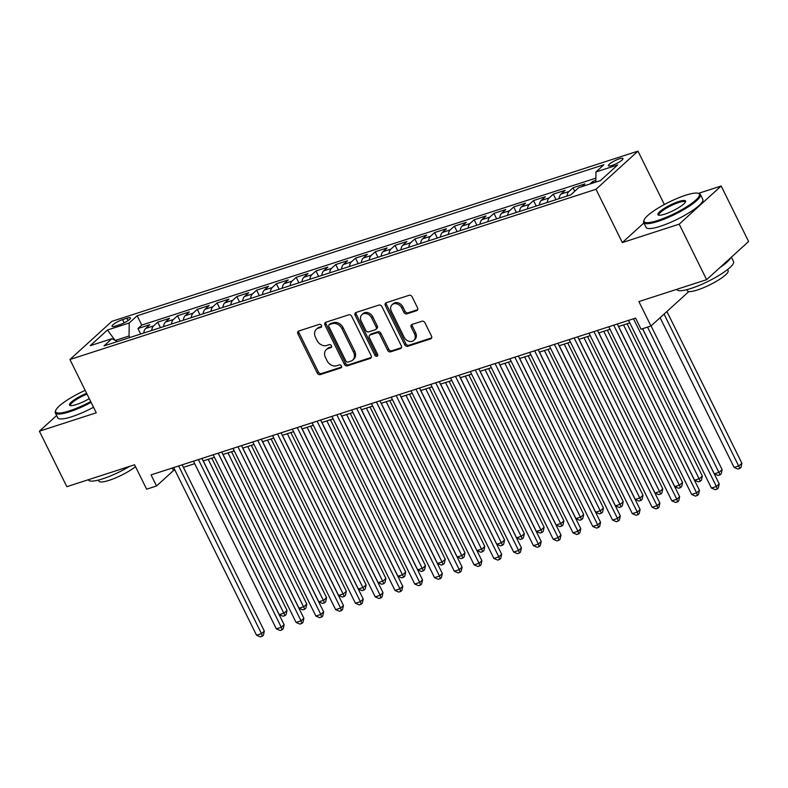 <?xml version="1.0" encoding="UTF-8"?>
<svg xmlns="http://www.w3.org/2000/svg" width="788" height="788" viewBox="0 0 788 788"><rect width="100%" height="100%" fill="white"/><g stroke="black" fill="none" stroke-linecap="round" stroke-linejoin="round"><path stroke-width="1.18" d="M321.484 325.424A1.743 1.379 -132.3 0 0 319.367 324.341L298.741 331.009A2.482 1.98 -132.3 0 0 298.15 331.354A2.482 1.98 -132.3 0 0 297.874 333.816L317.259 373.039A2.482 1.98 -132.3 0 0 320.283 374.596L340.909 367.917A1.743 1.379 -132.3 0 0 339.401 364.874L336.732 365.731A7.949 6.324 -132.3 0 1 327.069 360.766L325.454 357.506A7.949 6.324 -132.3 0 1 326.321 349.616A7.949 6.324 -132.3 0 1 328.222 348.523L330.891 347.656A1.743 1.379 -132.3 0 0 329.384 344.602L326.715 345.469A7.949 6.324 -132.3 0 1 317.052 340.505L315.436 337.234A7.949 6.324 -132.3 0 1 316.303 329.345A7.949 6.324 -132.3 0 1 318.204 328.251L320.874 327.384A1.743 1.379 -132.3 0 0 321.484 325.424M619.319 158.821A8.097 1.665 -26.3 0 0 611.715 162.436A8.097 1.665 -26.3 0 0 608.435 165.707A8.097 1.665 -26.3 0 0 612.059 165.421A8.097 1.665 -26.3 0 0 619.663 161.806A8.097 1.665 -26.3 0 0 622.944 158.536A8.097 1.665 -26.3 0 0 619.319 158.821M416.694 310.669A2.482 1.98 -132.3 0 0 417.285 310.324A2.482 1.98 -132.3 0 0 417.561 307.862L412.124 296.849A2.482 1.98 -132.3 0 0 409.1 295.303L386.199 302.71A2.482 1.98 -132.3 0 0 385.598 303.055A2.482 1.98 -132.3 0 0 385.332 305.517L404.717 344.75A2.482 1.98 -132.3 0 0 407.731 346.296L430.642 338.889A2.482 1.98 -132.3 0 0 431.233 338.544A2.482 1.98 -132.3 0 0 431.509 336.082L424.939 322.784A2.482 1.98 -132.3 0 0 421.915 321.238L412.114 324.41A2.482 1.98 -132.3 0 0 411.523 324.745A2.482 1.98 -132.3 0 0 411.247 327.217L414.508 333.807A6.639 5.289 -132.3 0 1 413.789 340.396A6.639 5.289 -132.3 0 1 404.126 337.166L391.36 311.339A6.639 5.289 -132.3 0 1 392.079 304.749A6.639 5.289 -132.3 0 1 401.742 307.98L403.87 312.284A2.482 1.98 -132.3 0 0 406.894 313.841L416.694 310.669L417.689 309.763M56.618 415.532L39.4 431.194L66.832 486.689L134.571 464.772L146.637 489.19L156.526 485.999L151.04 474.898L635.581 318.106L641.068 329.207L650.957 326.005L688.85 291.55M643.914 222.955L622.333 242.566L679.197 224.166L706.629 279.671L638.891 301.587L650.957 326.005M622.333 242.566L596.004 189.287L69.925 359.515L111.896 321.346L637.975 151.119L596.004 189.287M39.4 431.194L96.264 412.794L69.925 359.515M351.744 316.392A2.482 1.98 -132.3 0 0 348.729 314.836L325.818 322.253A2.482 1.98 -132.3 0 0 325.227 322.587A2.482 1.98 -132.3 0 0 324.961 325.06L344.346 364.283A2.482 1.98 -132.3 0 0 347.36 365.829L370.271 358.422A2.482 1.98 -132.3 0 0 370.862 358.077A2.482 1.98 -132.3 0 0 371.128 355.615L351.744 316.392M356.009 312.481L378.92 305.074A2.482 1.98 -132.3 0 1 381.934 306.621L401.319 345.843A2.482 1.98 -132.3 0 1 401.053 348.316A2.482 1.98 -132.3 0 1 400.452 348.651L390.651 351.822A2.482 1.98 -132.3 0 1 387.637 350.276L379.767 334.368A2.482 1.98 -132.3 0 0 376.753 332.812L370.252 334.92A2.482 1.98 -132.3 0 0 369.661 335.264A2.482 1.98 -132.3 0 0 369.385 337.727L377.57 354.285A1.743 1.379 -132.3 0 1 374.852 355.171L355.142 315.289A2.482 1.98 -132.3 0 1 355.418 312.826A2.482 1.98 -132.3 0 1 356.009 312.481M679.197 224.166L721.168 186.007L748.6 241.502L706.629 279.671M595.846 180.383L592.832 181.358L593.561 182.836M581.997 186.579L584.913 183.919L573.053 187.761L574.767 191.228M567.035 196.074A10.126 5.772 -107.9 0 1 568.906 191.523L560.997 194.084L565.144 190.322L553.274 194.163L555.983 199.65M547.256 202.467A10.126 5.772 -107.9 0 1 549.138 197.926L541.218 200.487L545.365 196.724L533.496 200.556L536.204 206.042M527.477 208.869A10.126 5.772 -107.9 0 1 529.359 204.328L521.449 206.889L525.586 203.117L513.717 206.958L516.426 212.445M507.708 215.272A10.126 5.772 -107.9 0 1 509.58 210.721L501.67 213.282L505.807 209.519L493.938 213.361L496.657 218.847M487.93 221.664A10.126 5.772 -107.9 0 1 489.801 217.124L481.892 219.685L486.029 215.922L474.169 219.763L476.878 225.24M468.151 228.067A10.126 5.772 -107.9 0 1 470.022 223.526L462.113 226.087L466.25 222.314L454.39 226.156L457.099 231.642M448.372 234.469A10.126 5.772 -107.9 0 1 450.244 229.919L442.334 232.48L446.481 228.717L434.612 232.558L437.32 238.045M428.593 240.862A10.126 5.772 -107.9 0 1 430.465 236.321L422.555 238.882L426.702 235.119L414.833 238.961L417.541 244.438M408.814 247.265A10.126 5.772 -107.9 0 1 410.696 242.724L402.776 245.285L406.923 241.512L395.054 245.354L397.763 250.84M389.036 253.667A10.126 5.772 -107.9 0 1 390.917 249.116L383.007 251.677L387.144 247.915L375.275 251.756L377.984 257.243M369.267 260.06A10.126 5.772 -107.9 0 1 371.138 255.519L363.229 258.08L367.366 254.317L355.496 258.159L358.215 263.635M349.488 266.462A10.126 5.772 -107.9 0 1 351.359 261.921L343.45 264.482L347.587 260.71L335.727 264.551L338.436 270.038M329.709 272.865A10.126 5.772 -107.9 0 1 331.581 268.324L323.671 270.875L327.808 267.112L315.949 270.954L318.657 276.44M309.93 279.257A10.126 5.772 -107.9 0 1 311.802 274.716L303.892 277.277L308.039 273.515L296.17 277.356L298.879 282.833M290.151 285.66A10.126 5.772 -107.9 0 1 292.033 281.119L284.113 283.68L288.26 279.917L276.391 283.749L279.1 289.235M270.373 292.062A10.126 5.772 -107.9 0 1 272.254 287.521L264.344 290.073L268.481 286.31L256.612 290.151L259.321 295.638M250.594 298.465A10.126 5.772 -107.9 0 1 252.475 293.914L244.566 296.475L248.703 292.712L236.833 296.554L239.552 302.04M230.825 304.858A10.126 5.772 -107.9 0 1 232.696 300.317L224.787 302.878L228.924 299.115L217.055 302.947L219.773 308.433M211.046 311.26A10.126 5.772 -107.9 0 1 212.918 306.719L205.008 309.28L209.145 305.508L197.286 309.349L199.994 314.836M191.267 317.663A10.126 5.772 -107.9 0 1 193.139 313.112L185.229 315.673L189.366 311.91L177.507 315.752L180.216 321.238M171.488 324.055A10.126 5.772 -107.9 0 1 173.36 319.514L165.45 322.075L169.597 318.313L157.728 322.144L153.591 325.917A10.126 5.772 72.1 0 0 151.71 330.458M160.437 327.631L157.728 322.144M115.56 326.005L119.914 324.597A7.841 1.606 -26.3 0 0 127.282 321.1A7.841 1.606 -26.3 0 0 130.463 317.928A7.841 1.606 -26.3 0 0 126.947 318.204L122.593 319.613A7.841 1.606 -26.3 0 0 115.235 323.11A7.841 1.606 -26.3 0 0 112.044 326.281A7.841 1.606 -26.3 0 0 115.56 326.005M595.827 182.097L595.945 171.961L603.884 164.741L137.142 315.771L129.202 322.991L129.055 335.993L129.813 337.54M595.945 171.961L617.703 164.928L600.456 180.6L578.707 187.642L570.758 194.863L104.016 345.893L111.955 338.673L90.206 345.705L107.444 330.024L129.202 322.991M595.876 178.147L141.751 325.089L137.949 328.547L149.819 324.705L145.672 328.478A10.126 5.772 72.1 0 0 143.8 333.019M173.36 319.514L177.507 315.752M193.139 313.112L197.286 309.349M212.918 306.719L217.055 302.947M232.696 300.317L236.833 296.554M252.475 293.914L256.612 290.151M272.254 287.521L276.391 283.749M292.033 281.119L296.17 277.356M311.802 274.716L315.949 270.954M331.581 268.324L335.727 264.551M351.359 261.921L355.496 258.159M371.138 255.519L375.275 251.756M390.917 249.116L395.054 245.354M410.696 242.724L414.833 238.961M430.465 236.321L434.612 232.558M450.244 229.919L454.39 226.156M470.022 223.526L474.169 219.763M489.801 217.124L493.938 213.361M509.58 210.721L513.717 206.958M529.359 204.328L533.496 200.556M549.138 197.926L553.274 194.163M568.906 191.523L573.053 187.761M589.907 184.018L592.832 181.358M129.055 335.993L115.294 340.446M665.042 204.161L664.314 204.397L637.975 151.119M721.168 186.007L698.424 193.365M156.526 485.999L173.537 470.525L174.916 470.081M183.407 467.333L194.695 463.679M203.186 460.931L214.474 457.276M222.955 454.528L234.253 450.874M242.734 448.136L254.022 444.481M262.512 441.733L273.8 438.079M282.291 435.331L293.579 431.676M302.07 428.938L313.358 425.284M321.849 422.535L333.137 418.881M341.628 416.133L352.916 412.479M361.396 409.74L372.694 406.086M381.175 403.338L392.463 399.683M400.954 396.935L412.242 393.281M420.733 390.533L432.021 386.888M440.512 384.14L451.8 380.486M460.291 377.738L471.579 374.083M480.069 371.335L491.357 367.691M499.838 364.942L511.126 361.288M519.617 358.54L530.905 354.886M539.396 352.137L550.684 348.493M559.175 345.745L570.463 342.091M578.953 339.342L590.242 335.688M598.732 332.94L610.02 329.286M618.501 326.547L629.799 322.893M172.306 468.013L173.537 470.525M140.658 334.033L137.949 328.547M141.751 325.089L137.142 315.771M117.392 341.559L111.955 338.673M165.45 322.075A10.126 5.772 72.1 0 0 163.579 326.616M185.229 315.673A10.126 5.772 72.1 0 0 183.358 320.214M205.008 309.28A10.126 5.772 72.1 0 0 203.137 313.821M224.787 302.878A10.126 5.772 72.1 0 0 222.906 307.418M244.566 296.475A10.126 5.772 72.1 0 0 242.684 301.016M264.344 290.073A10.126 5.772 72.1 0 0 262.463 294.623M284.113 283.68A10.126 5.772 72.1 0 0 282.242 288.221M303.892 277.277A10.126 5.772 72.1 0 0 302.021 281.818M323.671 270.875A10.126 5.772 72.1 0 0 321.799 275.426M343.45 264.482A10.126 5.772 72.1 0 0 341.578 269.023M363.229 258.08A10.126 5.772 72.1 0 0 361.347 262.621M383.007 251.677A10.126 5.772 72.1 0 0 381.126 256.228M402.776 245.285A10.126 5.772 72.1 0 0 400.905 249.826M422.555 238.882A10.126 5.772 72.1 0 0 420.684 243.423M442.334 232.48A10.126 5.772 72.1 0 0 440.462 237.03M462.113 226.087A10.126 5.772 72.1 0 0 460.241 230.628M481.892 219.685A10.126 5.772 72.1 0 0 480.02 224.225M501.67 213.282A10.126 5.772 72.1 0 0 499.789 217.823M521.449 206.889A10.126 5.772 72.1 0 0 519.568 211.43M541.218 200.487A10.126 5.772 72.1 0 0 539.347 205.028M560.997 194.084A10.126 5.772 72.1 0 0 559.125 198.625M115.117 340.347L107.444 330.024M321.652 326.468L319.337 327.217A7.949 6.324 -132.3 0 0 317.436 328.31L316.303 329.345M326.321 349.616L327.453 348.582A7.949 6.324 -132.3 0 1 329.354 347.488L331.669 346.74M298.849 330.98A2.482 1.98 -132.3 0 0 299.007 332.792L318.401 372.015A2.482 1.98 -132.3 0 0 321.415 373.561L341.687 367.001M325.927 322.213A2.482 1.98 -132.3 0 0 326.094 324.026L345.479 363.248A2.482 1.98 -132.3 0 0 348.493 364.805L371.296 357.427M329.463 324.607A1.743 1.379 -132.3 0 0 328.862 326.577L345.873 361.002A1.743 1.379 -132.3 0 0 347.991 362.086L350.808 361.18A7.949 6.324 -132.3 0 0 352.709 360.086A7.949 6.324 -132.3 0 0 353.566 352.197L341.943 328.665A7.949 6.324 -132.3 0 0 332.28 323.701L329.463 324.607L330.596 323.582A1.743 1.379 -132.3 0 0 330.182 323.819L329.049 324.853M352.709 360.086L353.842 359.052A7.949 6.324 -132.3 0 0 354.708 351.162L353.566 352.197M330.596 323.582L333.413 322.666A7.949 6.324 -132.3 0 1 343.076 327.631L354.708 351.162M401.486 347.656L391.784 350.788L390.651 351.822M369.661 335.264L370.793 334.23A2.482 1.98 -132.3 0 1 371.384 333.885L377.885 331.787A2.482 1.98 -132.3 0 1 380.909 333.334L388.77 349.242A2.482 1.98 -132.3 0 0 391.784 350.788M356.117 312.452A2.482 1.98 -132.3 0 0 356.274 314.254L375.984 354.137A1.743 1.379 -132.3 0 0 377.757 355.28M371.611 317.859A6.639 5.289 -132.3 0 0 361.948 314.629A6.639 5.289 -132.3 0 0 361.229 321.218L365.721 330.32A2.482 1.98 -132.3 0 0 368.745 331.866L375.246 329.768A2.482 1.98 -132.3 0 0 375.837 329.423A2.482 1.98 -132.3 0 0 376.112 326.961L371.611 317.859L372.744 316.825A6.639 5.289 -132.3 0 0 363.081 313.594L361.948 314.629M375.837 329.423L376.969 328.389A2.482 1.98 -132.3 0 0 377.245 325.927L376.112 326.961M372.744 316.825L377.245 325.927M392.079 304.749L393.222 303.715A6.639 5.289 -132.3 0 1 402.885 306.956L405.012 311.25A2.482 1.98 -132.3 0 0 408.026 312.806L417.719 309.664M413.789 340.396L414.921 339.372A6.639 5.289 -132.3 0 0 415.64 332.772L414.508 333.807M412.222 324.37A2.482 1.98 -132.3 0 0 412.39 326.183L415.64 332.772M386.297 302.681A2.482 1.98 -132.3 0 0 386.465 304.493L405.85 343.716A2.482 1.98 -132.3 0 0 408.874 345.262L431.666 337.885M203.265 460.901L279.238 614.62L284.182 613.015L287.019 610.434L211.755 458.153M287.019 610.434L286.113 614.581L284.98 615.605L208.209 459.305M284.98 615.605L283 616.246L279.238 614.62M178.62 465.974L261.498 633.65L256.553 635.246L173.675 467.57M182.166 464.821L264.325 631.07L261.498 633.65L262.286 636.241L260.306 636.881L256.553 635.246M264.325 631.07L263.419 635.207L262.286 636.241M85.173 390.365A30.87 6.334 -26.3 0 0 55.712 410.42A30.87 6.334 -26.3 0 0 69.511 410.824A30.87 6.334 -26.3 0 0 90.718 401.575M91.112 402.382A31.628 6.491 153.7 0 1 69.502 411.799A31.628 6.491 153.7 0 1 55.327 412.922A31.628 6.491 153.7 0 1 55.357 411.385L55.712 410.42M89.271 398.649A15.435 3.172 153.7 0 1 76.436 404.53A15.435 3.172 153.7 0 1 70.122 405.524A15.435 3.172 153.7 0 1 73.156 400.629A15.435 3.172 153.7 0 1 86.621 393.291M129.665 466.358A31.628 6.491 153.7 0 1 102.637 478.848A31.628 6.491 153.7 0 1 88.463 479.961L88.345 479.725M135.506 466.673A22.773 4.679 153.7 0 1 109.128 480.335A22.773 4.679 153.7 0 1 98.924 481.143L98.401 480.079M93.526 407.258A31.628 6.491 153.7 0 1 71.915 416.685A31.628 6.491 153.7 0 1 57.741 417.798L55.327 412.922M87.025 394.108A14.677 3.014 -26.3 0 0 70.526 405.406A14.677 3.014 -26.3 0 0 70.703 405.623M685.57 195.266A30.87 6.334 -26.3 0 0 644.082 220.039A30.87 6.334 -26.3 0 0 657.891 220.443A30.87 6.334 -26.3 0 0 689.244 205.107A30.87 6.334 -26.3 0 0 698.198 193.296A30.87 6.334 -26.3 0 0 685.57 195.266M698.198 193.296L699.183 193.602A31.628 6.491 153.7 0 1 700.414 194.508A31.628 6.491 153.7 0 1 687.569 207.293A31.628 6.491 153.7 0 1 657.881 221.418A31.628 6.491 153.7 0 1 643.707 222.531A31.628 6.491 153.7 0 1 643.727 221.004L644.082 220.039M678.645 201.561A15.435 3.172 153.7 0 1 685.55 201.767A15.435 3.172 153.7 0 1 664.806 214.149A15.435 3.172 153.7 0 1 658.492 215.134A15.435 3.172 153.7 0 1 662.974 209.234A15.435 3.172 153.7 0 1 678.645 201.561M685.284 202.299A14.677 3.014 -26.3 0 0 685.215 202.023A14.677 3.014 -26.3 0 0 678.635 202.536A14.677 3.014 -26.3 0 0 664.865 209.086A14.677 3.014 -26.3 0 0 658.906 215.026A14.677 3.014 -26.3 0 0 659.083 215.242M731.382 257.164L733.549 261.557A31.628 6.491 153.7 0 1 720.705 274.342A31.628 6.491 153.7 0 1 691.017 288.457A31.628 6.491 153.7 0 1 676.843 289.58L676.725 289.344M727.61 269.516L728.132 270.579A22.773 4.679 153.7 0 1 718.883 279.789A22.773 4.679 153.7 0 1 697.508 289.954A22.773 4.679 153.7 0 1 687.303 290.762L686.772 289.698M700.414 194.508L702.827 199.394A31.628 6.491 153.7 0 1 689.983 212.179A31.628 6.491 153.7 0 1 660.295 226.304A31.628 6.491 153.7 0 1 646.121 227.417L643.707 222.531M730.663 257.814A31.628 6.491 153.7 0 1 720.163 267.359M223.043 454.499L299.016 608.218L303.961 606.612L306.798 604.041L231.534 451.76M306.798 604.041L305.892 608.178L304.749 609.213L227.988 452.903M304.749 609.213L302.779 609.853L299.016 608.218M242.822 448.106L318.795 601.815L323.74 600.22L326.577 597.639L251.313 445.358M326.577 597.639L325.661 601.776L324.528 602.81L247.767 446.5M324.528 602.81L322.548 603.45L318.795 601.815M262.601 441.704L338.574 595.423L343.509 593.817L346.346 591.236L271.092 438.955M346.346 591.236L345.44 595.383L344.307 596.408L267.546 440.108M344.307 596.408L342.327 597.048L338.574 595.423M282.38 435.301L358.343 589.02L363.288 587.415L366.125 584.844L290.861 432.563M366.125 584.844L365.218 588.981L364.086 590.015L287.325 433.705M364.086 590.015L362.106 590.655L358.343 589.02M198.399 459.571L281.267 627.248L276.322 628.844L193.454 461.167M201.945 458.419L284.104 624.667L281.267 627.248L282.065 629.839L280.085 630.479L276.322 628.844M284.104 624.667L283.197 628.804L282.065 629.839M218.178 453.169L301.046 620.845L296.101 622.451L213.233 454.774M221.724 452.026L303.882 618.265L301.046 620.845L301.843 623.436L299.864 624.076L296.101 622.451M303.882 618.265L302.976 622.412L301.843 623.436M237.956 446.776L320.824 614.453L315.88 616.049L233.012 448.372M241.502 445.624L323.661 611.872L320.824 614.453L321.622 617.043L319.642 617.684L315.88 616.049M323.661 611.872L322.755 616.009L321.622 617.043M257.735 440.374L340.603 608.05L335.658 609.646L252.79 441.969M261.271 439.221L343.44 605.47L340.603 608.05L341.401 610.641L339.421 611.281L335.658 609.646M343.44 605.47L342.534 609.607L341.401 610.641M302.159 428.908L378.122 582.618L383.066 581.022L385.903 578.441L310.639 426.16M385.903 578.441L384.997 582.578L383.864 583.612L307.103 427.303M383.864 583.612L381.885 584.253L378.122 582.618M277.504 433.971L360.382 601.648L355.437 603.253L272.559 435.577M281.05 432.829L363.219 599.067L360.382 601.648L361.17 604.238L359.2 604.879L355.437 603.253M363.219 599.067L362.313 603.214L361.17 604.238M321.928 422.506L397.901 576.215L402.845 574.619L405.682 572.039L330.418 419.758M405.682 572.039L404.776 576.176L403.643 577.21L326.872 420.91M403.643 577.21L401.663 577.85L397.901 576.215M297.283 427.569L380.161 595.255L375.216 596.851L292.338 429.174M300.829 426.426L382.998 592.675L380.161 595.255L380.949 597.846L378.969 598.486L375.216 596.851M382.998 592.675L382.081 596.812L380.949 597.846M341.706 416.103L417.679 569.822L422.624 568.217L425.461 565.646L350.197 413.365M425.461 565.646L424.555 569.783L423.412 570.817L346.651 414.508M423.412 570.817L421.442 571.448L417.679 569.822M317.062 421.176L399.93 588.853L394.995 590.448L312.117 422.772M320.608 420.024L402.766 586.272L399.93 588.853L400.728 591.443L398.748 592.083L394.995 590.448M402.766 586.272L401.86 590.409L400.728 591.443M361.485 409.711L437.458 563.42L442.403 561.824L445.24 559.244L369.976 406.963M445.24 559.244L444.334 563.381L443.191 564.415L366.43 408.105M443.191 564.415L441.221 565.055L437.458 563.42M336.84 414.774L419.709 582.45L414.764 584.056L331.896 416.379M340.386 413.631L422.545 579.87L419.709 582.45L420.506 585.041L418.526 585.681L414.764 584.056M422.545 579.87L421.639 584.016L420.506 585.041M381.264 403.308L457.237 557.018L462.182 555.422L465.019 552.841L389.755 400.56M465.019 552.841L464.102 556.978L462.97 558.012L386.209 401.713M462.97 558.012L460.99 558.653L457.237 557.018M356.619 408.371L439.487 576.058L434.543 577.653L351.675 409.977M360.165 407.229L442.324 573.477L439.487 576.058L440.285 578.648L438.305 579.288L434.543 577.653M442.324 573.477L441.418 577.614L440.285 578.648M401.043 396.906L477.006 550.625L481.951 549.019L484.787 546.439L409.533 394.158M484.787 546.439L483.881 550.585L482.749 551.61L405.987 395.31M482.749 551.61L480.769 552.25L477.006 550.625M376.398 401.978L459.266 569.655L454.321 571.251L371.453 403.574M379.934 400.826L462.103 567.074L459.266 569.655L460.064 572.246L458.084 572.886L454.321 571.251M462.103 567.074L461.197 571.211L460.064 572.246M420.822 390.513L496.785 544.222L501.729 542.627L504.566 540.046L429.302 387.765M504.566 540.046L503.66 544.183L502.527 545.217L425.766 388.908M502.527 545.217L500.547 545.857L496.785 544.222M396.177 395.576L479.045 563.253L474.1 564.858L391.232 397.172M399.713 394.433L481.882 560.672L479.045 563.253L479.833 565.843L477.863 566.483L474.1 564.858M481.882 560.672L480.976 564.819L479.833 565.843M440.6 384.111L516.564 537.82L521.508 536.224L524.345 533.643L449.081 381.362M524.345 533.643L523.439 537.78L522.306 538.815L445.535 382.515M522.306 538.815L520.326 539.455L516.564 537.82M415.946 389.173L498.824 556.85L493.879 558.456L411.001 390.779M419.492 388.031L501.661 554.279L498.824 556.85L499.612 559.45L497.642 560.091L493.879 558.456M501.661 554.279L500.754 558.416L499.612 559.45M435.725 382.781L518.602 550.457L513.658 552.053L430.78 384.377M439.271 381.628L521.439 547.877L518.602 550.457L519.39 553.048L517.411 553.688L513.658 552.053M521.439 547.877L520.523 552.014L519.39 553.048M455.503 376.378L538.371 544.055L533.427 545.66L450.559 377.974M459.049 375.236L541.208 541.474L538.371 544.055L539.169 546.645L537.189 547.286L533.427 545.66M541.208 541.474L540.302 545.621L539.169 546.645M460.369 377.708L536.342 531.427L541.287 529.822L544.124 527.241L468.86 374.96M544.124 527.241L543.218 531.388L542.085 532.412L465.314 376.112M542.085 532.412L540.105 533.052L536.342 531.427M480.148 371.315L556.121 525.025L561.066 523.429L563.903 520.848L488.639 368.567M563.903 520.848L562.996 524.985L561.854 526.02L485.093 369.71M561.854 526.02L559.884 526.66L556.121 525.025M499.927 364.913L575.9 518.622L580.845 517.026L583.681 514.446L508.418 362.165M583.681 514.446L582.765 518.583L581.633 519.617L504.872 363.307M581.633 519.617L579.653 520.257L575.9 518.622M475.282 369.976L558.15 537.652L553.206 539.258L470.337 371.581M478.828 368.833L560.987 535.082L558.15 537.652L558.948 540.253L556.968 540.893L553.206 539.258M560.987 535.082L560.081 539.219L558.948 540.253M519.706 358.51L595.679 512.23L600.623 510.624L603.45 508.043L528.196 355.762M603.45 508.043L602.544 512.19L601.411 513.215L524.65 356.915M601.411 513.215L599.432 513.855L595.679 512.23M495.061 363.583L577.929 531.26L572.984 532.855L490.116 365.179M498.607 362.431L580.766 528.679L577.929 531.26L578.727 533.85L576.747 534.491L572.984 532.855M580.766 528.679L579.86 532.816L578.727 533.85M539.485 352.118L615.448 505.827L620.392 504.231L623.229 501.651L547.975 349.37M623.229 501.651L622.323 505.788L621.19 506.822L544.429 350.512M621.19 506.822L619.21 507.462L615.448 505.827M514.84 357.181L597.708 524.857L592.763 526.453L509.895 358.776M518.376 356.038L600.545 522.277L597.708 524.857L598.506 527.448L596.526 528.088L592.763 526.453M600.545 522.277L599.638 526.423L598.506 527.448M559.263 345.715L635.226 499.425L640.171 497.829L643.008 495.248L567.744 342.967M643.008 495.248L642.102 499.385L640.969 500.419L564.208 344.11M640.969 500.419L638.989 501.06L635.226 499.425M534.609 350.778L617.487 518.455L612.542 520.06L529.674 352.384M538.155 349.636L620.323 515.884L617.487 518.455L618.275 521.055L616.305 521.695L612.542 520.06M620.323 515.884L619.417 520.021L618.275 521.055M579.032 339.313L655.005 493.032L659.95 491.426L662.787 488.846L587.523 336.565M662.787 488.846L661.881 492.993L660.748 494.017L583.977 337.717M660.748 494.017L658.768 494.657L655.005 493.032M554.388 344.386L637.265 512.062L632.321 513.658L549.443 345.981M557.934 343.233L640.102 509.481L637.265 512.062L638.053 514.653L636.074 515.293L632.321 513.658M640.102 509.481L639.186 513.618L638.053 514.653M598.811 332.92L674.784 486.629L679.729 485.024L682.566 482.453L607.302 330.172M682.566 482.453L681.659 486.59L680.527 487.624L603.756 331.315M680.527 487.624L678.547 488.264L674.784 486.629M574.166 337.983L657.044 505.66L652.1 507.255L569.222 339.579M577.712 336.831L659.871 503.079L657.044 505.66L657.832 508.25L655.852 508.89L652.1 507.255M659.871 503.079L658.965 507.216L657.832 508.25M618.59 326.518L694.563 480.227L699.508 478.631L702.344 476.05L627.081 323.769M702.344 476.05L701.438 480.188L700.296 481.222L623.535 324.912M700.296 481.222L698.326 481.862L694.563 480.227M593.945 331.581L676.813 499.257L671.869 500.863L589 333.186M597.491 330.438L679.65 496.676L676.813 499.257L677.611 501.848L675.631 502.488L671.869 500.863M679.65 496.676L678.744 500.823L677.611 501.848M642.614 328.714L714.342 473.834L719.286 472.229L722.123 469.648L651.075 325.907M722.123 469.648L721.207 473.795L720.074 474.819L647.559 327.109M720.074 474.819L718.095 475.459L714.342 473.834M613.724 325.188L696.592 492.864L691.647 494.46L608.779 326.784M617.27 324.035L699.429 490.284L696.592 492.864L697.39 495.455L695.41 496.095L691.647 494.46M699.429 490.284L698.523 494.421L697.39 495.455M660.108 317.692L734.12 467.432L739.055 465.826L741.892 463.255L666.904 311.516M741.892 463.255L740.986 467.392L739.853 468.427L664.067 314.087M739.853 468.427L737.873 469.067L734.12 467.432M633.503 318.785L716.371 486.462L711.426 488.058L628.558 320.381M642.525 328.734L719.208 483.881L716.371 486.462L717.169 489.053L715.189 489.693L711.426 488.058M719.208 483.881L718.301 488.018L717.169 489.053M153.591 325.917L145.672 328.478M124.189 322.824L122.593 319.613M128.109 320.549L126.947 318.204M319.337 327.217L318.204 328.251M331.581 347.025L330.891 347.656M329.354 347.488L328.222 348.523M341.598 367.287L340.909 367.917M321.415 373.561L320.283 374.596M318.401 372.015L317.259 373.039M299.007 332.792L297.874 333.816M321.563 326.754L320.874 327.384M371.256 357.516L370.271 358.422M348.493 364.805L347.36 365.829M345.479 363.248L344.346 364.283M326.094 324.026L324.961 325.06M343.076 327.631L341.943 328.665M333.413 322.666L332.28 323.701M401.447 347.754L400.452 348.651M388.77 349.242L387.637 350.276M380.909 333.334L379.767 334.368M377.885 331.787L376.753 332.812M371.384 333.885L370.252 334.92M375.984 354.137L374.852 355.171M356.274 314.254L355.142 315.289M408.026 312.806L406.894 313.841M405.012 311.25L403.87 312.284M402.885 306.956L401.742 307.98M412.39 326.183L411.247 327.217M431.637 337.983L430.642 338.889M408.874 345.262L407.731 346.296M405.85 343.716L404.717 344.75M386.465 304.493L385.332 305.517"/></g></svg>
